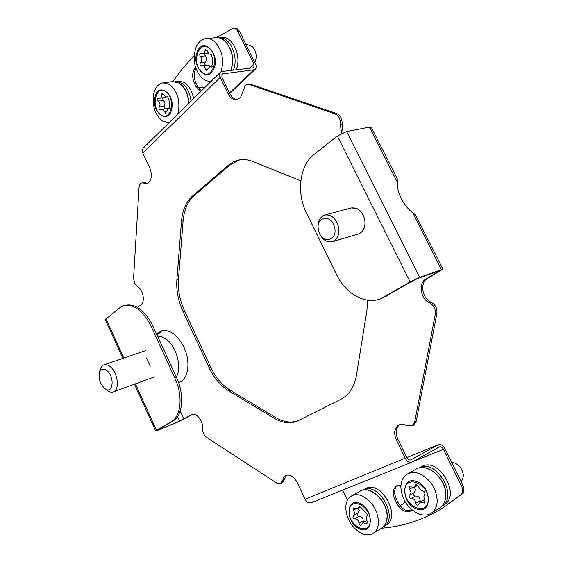 <?xml version="1.0" encoding="UTF-8"?>
<svg xmlns="http://www.w3.org/2000/svg" width="563" height="563" viewBox="0 0 563 563"><rect width="100%" height="100%" fill="white"/><g stroke="black" fill="none" stroke-linecap="round" stroke-linejoin="round"><path stroke-width="0.84" d="M442.912 269.163L415.494 214.869L412.785 212.835C408.048 209.098 404.199 204.362 401.25 198.619C398.4 192.849 397.119 187.437 397.408 182.377L397.999 180.223L371.291 127.329L369.539 127.147L346.618 131.538L337.343 136.049L314.098 154.389C299.523 165.459 296.279 192.933 306.469 213.025L336.611 274.674C345.598 293.64 365.042 304.829 380.461 298.854L410.167 281.929L419.667 277.369L442.912 269.163L427.556 278.411C419.555 282.485 422.095 298.664 431.258 302.317C435.488 304.759 437.36 308.496 436.867 313.528L416.205 421.251L413.524 425.156L411.996 425.945L414.678 422.039L416.205 421.251M251.105 84.366L247.544 84.394L251.105 84.366L336.737 113.578C340.587 115.422 342.353 118.955 342.044 124.17L343.071 132.72M247.544 84.394L245.201 85.548L240.809 96.815L239.768 97.997L236.46 99.644C233.096 99.911 230.33 97.99 228.177 93.88L220.182 77.441L142.763 153.059L142.446 152.249L142.249 149.92L143.171 148.139L220.407 72.219C219.253 73.457 219.183 75.196 220.182 77.441M237.297 99.454C234.257 99.278 231.78 97.336 229.873 93.641L221.892 77.23L222.033 73.964L253.899 69.805L255.419 69.143C256.538 67.968 256.594 66.272 255.595 64.062L239.627 31.634L238.015 31.767L253.997 64.245L249.845 68.2M147.569 183.264L143.656 182.525L142.024 182.855C140.278 183.341 139.279 184.953 139.033 187.676L133.572 278.129L134.564 283.147L137.471 286.623C143.009 289.326 145.451 301.867 141.031 304.766L137.625 307.391M142.763 153.059L149.807 168.084C152.144 174.08 151.834 178.844 148.892 182.391L146.767 183.51L142.024 182.855M180.033 382.01L178.457 382.326M156.598 334.105L161.292 330.931C169.808 329.179 177.366 334.619 183.967 347.258C190.899 361.664 188.366 379.406 179.273 382.333L178.548 382.573M405.198 458.183C407.084 461.533 409.294 462.87 411.835 462.202L311.311 502.731C308.82 503.421 306.744 502.259 305.069 499.233L405.198 458.183L396.31 439.886C393.509 433.024 394.332 428.07 398.773 425.023C401.145 423.89 403.77 424.08 406.641 425.593L411.996 425.945M412.229 510.099L411.215 510.873C405.705 512.977 400.814 510.395 396.542 503.118L394.86 499.634C392.235 493.279 392.854 488.663 396.732 485.778L400.976 485.032M411.884 510.409C406.486 511.816 401.834 509.114 397.928 502.302L396.253 498.818C393.776 492.977 394.177 488.508 397.457 485.426M200.822 91.466L195.79 86.266L194.305 83.176C191.793 76.892 192.201 71.571 195.53 67.229M201.484 90.819L197.374 86.062L195.889 82.979C193.679 77.778 193.714 72.972 195.973 68.559M209.71 81.262L209.668 82.782M253.997 64.245L253.885 67.419L252.935 67.834L222.096 71.473L220.407 72.219M411.835 462.202L439.499 446.888C440.998 446.494 442.314 447.311 443.461 449.337L461.54 486.087L462.927 485.243C464.517 488.902 464.285 491.773 462.237 493.864L442.933 507.925C423.496 519.783 403.073 526.546 381.665 528.2M436.867 313.528L435.305 314.161C435.79 309.129 433.918 305.385 429.689 302.936C420.519 299.27 417.971 283.069 425.973 278.995L427.556 278.411M435.305 314.161L414.678 422.039M396.31 439.886L397.83 439.091C395.177 432.771 395.754 427.964 399.561 424.685M397.83 439.091L406.704 457.353C407.886 459.45 409.273 460.288 410.856 459.865L410.631 459.943M462.927 485.243L444.861 448.556C443.032 445.312 440.913 444.003 438.514 444.643L411.053 459.767M342.691 490.077L347.498 500.197M462.237 493.864L460.858 494.722C462.913 492.632 463.138 489.754 461.54 486.087M460.858 494.722L442.933 507.925M192.637 414.291L178.562 421.757L157.893 430.245L155.62 430.976L156.444 430.357L171.335 421.645C181.195 416.437 183.102 395.451 174.875 378.111L176.501 377.506C184.72 394.818 182.806 415.783 172.932 420.99L158.034 429.703L157.513 430.097L158.935 429.639L179.611 421.145L191.877 414.516C196.417 412.229 203.532 421.476 202.596 428.527C202.532 432.257 203.89 435.213 206.663 437.402L276.658 483.075L280.747 483.638L282.717 480.394L283.738 477.361L285.744 475.475C290.036 474.123 293.893 476.53 297.313 482.688L305.069 499.233M282.717 480.394L284.231 479.634L286.532 475.165M284.231 479.634L282.253 482.878L280.747 483.638M157.035 335.055L162.081 330.706M174.875 378.111L151.187 326.42C143.122 310.755 133.966 303.865 123.712 305.744L119.595 307.898L105.274 319.601L122.825 358.42M123.712 305.744L125.359 305.252C135.62 303.366 144.775 310.248 152.833 325.893L151.187 326.42M176.501 377.506L152.833 325.893M150.208 366.217L146.521 358.131M238.015 31.767C236.763 29.389 235.158 28.234 233.195 28.291L216.305 37.637M233.195 28.291L234.806 28.157C236.77 28.101 238.374 29.255 239.627 31.634M172.771 81.635L182.884 68.067L194.172 55.702M168.506 123.234L168.309 122.811M367.611 300.178L366.935 310.227L356.414 375.38C354.317 386.978 349.18 394.93 340.988 399.237L297.827 420.892C290.402 424.03 282.471 423.123 274.026 418.154L228.522 390.757C220.471 385.725 213.975 377.991 209.028 367.562L182.862 311.156C178.168 300.79 176.177 290.325 176.881 279.748L181.49 221.224C182.461 210.196 186.079 201.85 192.335 196.191L229.12 164.607L233.413 161.855L238.923 159.969C243.399 159.097 248.009 159.596 252.745 161.475L300.825 180.871M274.026 418.154L275.56 417.472C283.675 422.243 291.353 423.256 298.594 420.526M275.56 417.472L230.063 390.138L228.522 390.757M209.028 367.562L210.576 366.977C215.523 377.393 222.019 385.113 230.063 390.138M210.576 366.977L184.439 310.656L182.862 311.156M176.881 279.748L178.471 279.29C177.76 289.854 179.752 300.304 184.439 310.656M178.471 279.29L183.116 220.83L181.49 221.224M192.335 196.191L193.975 195.825C187.711 201.484 184.094 209.816 183.116 220.83M193.975 195.825L230.112 164.832L228.451 165.163M239.754 159.822L230.112 164.832M341.558 133.431L340.369 124.479C340.671 119.257 338.905 115.718 335.055 113.867L336.737 113.578M249.402 84.591L335.055 113.867M384.557 296.912L411.849 281.324L417.774 278.474L440.456 270.381L425.973 278.995M386.239 296.293L380.461 298.854M358.209 209.295L356.456 208.289L351.171 207.937M365.056 222.652L364.979 225.446L362.692 230.971L361.692 231.998M414.34 487.291L415.515 489.909L413.946 492.752L409.667 495.264L411.103 492.491L409.526 489.282L409.343 486.84L414.537 487.185L415.818 484.715L418.386 486.404C419.597 488.973 421.173 490.5 423.123 490.985C424.713 491.83 425.227 492.956 424.664 494.349L423.812 496.777L424.784 500.394L424.622 503.048L420.23 502.119L418.14 505.025C416.923 505.377 416.163 504.758 415.846 503.153C415.445 500.127 413.889 498.607 411.18 498.586C409.118 498.044 408.611 496.939 409.667 495.264M428.169 499.17C428.302 482.301 403.812 474.433 404.924 491.323C404.684 507.657 428.915 516.236 428.169 499.17M437.205 500.007C435.811 487.037 429.527 478.142 418.337 473.314C414.22 472.047 410.582 472.28 407.422 474.018C403.009 476.72 400.835 481.316 400.877 487.811C402.214 500.31 408.323 509.079 419.217 514.11C423.686 515.631 427.634 515.37 431.061 513.336C435.136 510.648 437.184 506.207 437.205 500.007M416.74 508.917C432.532 515.187 432.039 485.939 416.134 481.393C400.462 475.721 401.236 504.181 416.74 508.917M420.505 501.95L420.111 500.591C419.871 497.474 418.316 495.961 415.452 496.052C413.284 495.581 412.785 494.483 413.946 492.752M461.379 482.097L463.49 476.094C462.427 468.191 458.444 463.525 451.526 462.089M418.928 467.987L420.097 467.445C437.001 459.317 458.423 496.735 441.976 506.067M418.914 467.987L422.595 466.03C439.654 457.846 461.013 495.665 444.207 504.687L441.969 506.081M358.371 508.368L359.271 510.669L357.758 513.231L353.48 515.694L354.859 513.203L353.458 510.155L353.29 507.925L358.145 508.495L359.222 506.39L361.566 508.093L365.774 512.633C367.182 513.555 367.625 514.617 367.111 515.842L366.316 517.995L367.104 521.437L366.921 523.871L362.896 522.731L360.44 525.392L359.476 524.85L358.948 523.386C358.673 520.529 357.287 519.016 354.796 518.861C352.91 518.256 352.473 517.193 353.48 515.694M370.144 520.592C370.588 505.046 348.497 496.123 349.187 511.802C348.68 526.884 370.517 536.384 370.144 520.592M378.519 521.732C377.499 509.677 371.96 501.042 361.896 495.827C357.991 494.314 354.542 494.356 351.558 495.954C347.758 498.248 345.823 502.28 345.759 508.051C346.745 519.705 352.142 528.207 361.939 533.555C366.126 535.314 369.821 535.272 373.023 533.435C376.563 531.162 378.392 527.264 378.519 521.732M359.602 528.833C373.804 535.652 373.902 508.649 359.553 503.385C345.422 497.087 345.612 523.442 359.602 528.833M363.614 522.309L363.212 520.888C363.1 517.932 361.72 516.433 359.067 516.384C357.076 515.842 356.639 514.793 357.758 513.231M400.04 505.665L402.749 504.061L404.994 501.549M400.87 487.009L398.301 485.158M362.776 490.162L363.944 489.606C379.258 482.21 398.991 518.593 383.762 526.489L383.713 526.511M362.818 490.141L366.443 488.22C381.756 480.816 401.454 517.094 386.225 524.997L383.762 526.489M175.424 81.677L175.698 81.635C183.883 82.029 189.02 88.49 191.117 101.009M175.698 81.635L178.52 81.297C186.029 81.452 191.068 87.195 193.651 98.518M161.743 109.187L160.335 109.708C159.04 109.419 158.689 108.504 159.294 106.956C160.504 104.76 160.181 102.818 158.323 101.115C157.232 99.792 157.281 98.806 158.47 98.145L159.793 98.208C161.335 97.842 161.926 96.653 161.567 94.647L162.172 93.169L165.571 96.646L166.69 96.977L167.556 96.512L168.787 99.264L169.759 105.175L169.442 108.187L168.604 108.04L165.423 113.128L163.164 109.489L161.743 109.187L167.64 108.546M164.29 108.821L164.1 106.28L159.294 106.956M162.601 97.835L163.136 100.453C165.184 102.114 165.508 104.056 164.1 106.28M166.043 96.885L164.699 97.554L159.793 98.208M165.459 91.417C155.198 84.387 150.814 108.877 161.074 114.922C171.208 122.319 176.008 97.54 165.459 91.417M177.704 114.198L178.555 111.031C179.956 99.271 176.888 90.383 169.364 84.359L163.164 82.803C158.182 83.739 154.952 87.765 153.474 94.88C152.207 106.337 155.212 115.056 162.475 121.045L168.999 122.755M171.75 108.729C175.192 92.888 157.26 81.628 154.867 97.828C151.56 113.254 169.034 124.838 171.75 108.729M205.368 87.005L198.331 87.751M202.194 65.604L201.378 65.78C199.83 65.329 199.52 64.281 200.435 62.634C202.096 60.649 202.061 58.559 200.329 56.37C199.415 54.942 199.555 53.949 200.766 53.408L202.976 53.823L203.982 53.457L205.748 49.502L209.056 53.957L211.174 54.548L212.223 57.722L212.307 64.048L211.625 67.046L210.126 66.533L206.41 70.861L204.256 66.307L202.194 65.604L207.142 65.055L209.309 65.737L209.886 66.582M201.167 71.494C211.111 82.135 220.583 58.439 209.936 48.89C199.724 38.523 190.815 62.212 201.167 71.494M220.963 71.818C224.306 60.368 222.371 50.473 215.157 42.141C212.314 39.494 209.316 38.291 206.157 38.523C201.533 39.129 198.07 42.281 195.79 47.989C192.504 59.312 194.376 69.122 201.413 77.42C204.404 80.291 207.585 81.551 210.963 81.192L211.336 81.135L210.963 81.192M197.127 52.155C190.941 66.898 208.31 84.014 213.996 68.482C220.478 53.443 202.483 36.328 197.127 52.155M205.784 65.202C204.517 64.442 204.369 63.408 205.333 62.099C207.191 60.093 207.156 58.017 205.242 55.871L204.665 53.647M254.884 62.613C257.207 56.553 256.362 51.177 252.344 46.497L247.467 44.625L246.087 44.758M218.838 37.798L218.916 37.791C229.803 36.06 239.127 56.863 233.335 70.143M218.916 37.791L221.78 37.538C232.674 35.814 241.977 56.56 236.179 69.812M99.398 372.692L99.996 370.25C100.643 367.386 101.945 365.591 103.909 364.866C105.816 364.261 107.871 364.817 110.081 366.541C117.857 372.227 120.095 390.103 113.318 391.904C111.333 392.566 109.201 391.982 106.921 390.152M104.465 388.259C112.804 395.676 115.387 376.999 106.808 370.517C103.057 367.977 100.538 368.892 99.25 373.269C98.581 379.117 100.313 384.107 104.465 388.252L104.465 388.259M176.289 377.048C182.222 367.625 176.486 346.266 166.05 339.074L161.722 336.716L157.506 336.083M338.504 226.769C339.637 234.504 337.554 239.493 332.247 241.738C325.611 242.604 320.98 238.719 318.362 230.084C317.187 222.265 319.327 217.241 324.795 215.024C331.333 214.271 335.9 218.191 338.504 226.769M324.795 215.024L351.101 207.958C357.625 207.184 362.15 210.977 364.683 219.338C365.76 226.882 363.642 231.773 358.335 234.004L332.247 241.738M318.517 230.274C321.044 244.138 337.962 241.633 334.626 227.621C331.938 213.476 315.076 216.537 318.517 230.274M228.177 93.88L229.873 93.641M143.91 183.116L145.543 182.785M396.253 498.818L394.86 499.634M195.889 82.979L194.305 83.176M197.374 86.062L195.79 86.266M397.928 502.302L396.542 503.118M429.689 302.936L431.258 302.317M412.665 461.759L443.461 449.337M406.852 457.635L438.232 444.777M191.42 414.741L192.363 414.354M105.943 318.672L123.769 358.096M135.409 383.839L156.444 430.357M179.611 421.145L177.535 416.592M183.904 419.09L180.202 410.997M158.935 429.639L158.766 429.273M172.932 420.99L171.335 421.645M253.899 69.805L229.507 92.895M221.477 75.062L223.082 73.5M439.006 271.45L438.718 270.88M340.369 124.479L342.044 124.17M369.539 127.147L397.408 182.377M337.343 136.049L410.167 281.929M346.618 131.538L419.667 277.369M412.785 212.835L441.385 269.501M416.064 469.141C426.465 461.984 446.276 478.142 445.882 494.595C445.812 500.88 443.707 505.363 439.569 508.051C443.644 505.363 445.699 500.95 445.734 494.8C446.114 478.564 426.684 462.103 416.064 469.141L407.422 474.018M412.63 487.474L409.526 489.282M415.452 496.052L411.18 498.586M420.111 500.591L415.846 503.153M425.149 501.668L423.362 502.752M416.726 484.694L415.452 485.44M360.2 491.161C369.645 484.63 387.935 500.943 387.231 516.412C387.055 522.049 385.162 526.004 381.552 528.27C385.092 525.997 386.936 522.119 387.07 516.63C387.752 501.408 369.884 484.785 360.2 491.161L351.558 495.954M356.14 508.628L353.458 510.155M359.067 516.384L354.796 518.861M363.212 520.888L358.948 523.386M367.4 522.548L365.774 523.513M359.989 506.39L358.92 507.003M188.732 103.36C188.105 94.028 184.896 87.293 179.111 83.155L172.904 81.614L163.164 82.803M166.451 111.657L164.431 111.953M169.681 108.075L169.196 108.145M167.865 96.576L167.302 96.646M163.643 94.373L161.567 94.647M163.136 100.453L158.323 101.115M230.879 70.438C234.138 59.122 232.202 49.389 225.073 41.233C222.237 38.615 219.239 37.418 216.079 37.658L206.157 38.523M207.775 69.01L205.284 69.298M207.114 50.564L205.002 50.776M205.242 55.871L200.329 56.37M205.333 62.099L200.435 62.634M212.054 66.793L211.188 66.891M406.845 457.62L438.514 444.643M134.466 384.177L155.613 430.962M255.419 69.143L229.76 93.409M439.569 508.051L431.061 513.336M424.411 499.599L420.23 502.112M417.704 485.348L414.537 487.185M381.552 528.27L373.023 533.435M366.731 520.479L362.896 522.731M360.827 506.96L358.145 508.495M172.904 81.614L179.344 83.197C185.072 87.237 188.281 93.88 188.964 103.128M169.864 107.857L168.604 108.04M168.14 96.787L166.69 96.977M216.079 37.658C219.296 37.397 222.378 38.615 225.32 41.303C232.456 49.431 234.37 59.129 231.076 70.41M211.491 54.618L210.639 54.702M208.007 53.316L202.976 53.823M212.357 66.279L210.126 66.533M113.318 391.904L154.543 376.851M103.909 364.866L145.416 350.714"/></g></svg>
